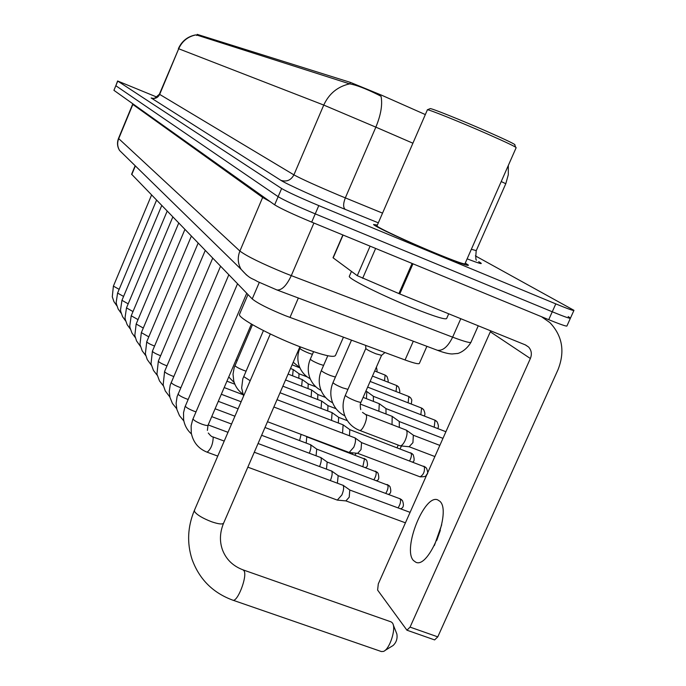 <?xml version="1.0" encoding="UTF-8"?>
<svg xmlns="http://www.w3.org/2000/svg" width="686" height="686" viewBox="0 0 686 686"><rect width="100%" height="100%" fill="white"/><g stroke="black" fill="none" stroke-linecap="round" stroke-linejoin="round"><path stroke-width="1.03" d="M426.906 346.327L419.472 363.186C419.369 364.489 414.567 363.417 405.057 359.97L285.35 315.68C268.389 308.751 257.353 303.161 252.225 298.925L131.618 174.235M425.337 114.579L381.493 95.148L350.417 82.397L197.182 34.36L196.488 35.372M377.351 225.068L373.553 224.485C373.827 226.088 407.064 241.618 435.936 253.546C457.759 262.506 468.589 266.374 468.435 265.148L465.271 263.064M412.903 143.211L375.851 127.15C380.919 114.888 382.651 104.598 381.047 96.272L377.489 94.428C365.218 88.408 355.931 84.892 349.628 83.864L196.65 34.995M156.974 97.129L117.606 80.991L115.831 85.724L278.13 196.676C284.098 200.261 296.463 205.989 315.243 213.869L552.256 311.778C564.741 316.889 570.812 318.99 570.469 318.09L568.197 316.589M195.596 34.977L195.596 34.977C187.707 36.692 182.073 41.289 178.694 48.766L159.384 94.222L293.908 174.861C301.343 178.917 316.435 185.752 339.176 195.356L382.531 213.132M117.606 80.991L281.62 188.513C287.623 192.011 300.014 197.705 318.793 205.603L555.797 303.881C568.274 309.017 574.328 311.161 573.959 310.321L475.372 255.878M117.743 81.111L113.927 90.329L274.649 204.831C280.574 208.501 292.922 214.272 311.693 222.127L548.723 319.676C561.208 324.752 567.296 326.81 566.988 325.85L570.349 318.355M113.927 90.329L115.831 85.724L278.13 196.676C284.098 200.261 296.463 205.989 315.243 213.869L552.256 311.778C564.741 316.889 570.812 318.99 570.469 318.09L573.856 310.561M413.426 560.488L415.888 562.271C429.162 568.908 451.817 511.224 439.855 501.269L437.651 499.845C424.36 493.98 402.365 549.066 413.426 560.488M343.06 235.032L333.182 257.876L357.269 275.678L370.097 246.163M541.451 316.675L549.898 322.609C562.443 335.848 565.144 351.541 558.018 369.677L437.779 636.865L434.607 639.909L406.935 630.202L410.065 627.115L530.364 358.512C532.096 354.13 531.496 350.297 528.58 347.013L525.485 344.947L399.767 293.951L357.269 275.678M440.343 530.304L436.785 540.371M490.73 330.849L378.303 583.88L377.609 590.08L406.935 630.202M434.375 545.542L441.707 524.764M427.344 109.777L430.139 108.654C429.976 107.599 461.035 120.024 487.249 131.558C507.271 140.407 516.447 144.866 514.774 144.926L515.64 147.173M427.344 109.94L427.421 109.769C428.579 109.297 460.366 122.091 487.06 133.821C507.228 142.722 516.91 147.37 516.112 147.782L465.005 263.673C465.125 264.805 455.067 261.203 434.821 252.894C408.076 241.841 377.257 227.452 376.974 225.943L427.421 109.769M377.326 225.128L374.041 224.691C374.324 226.286 407.21 241.652 435.773 253.451C457.373 262.318 468.092 266.151 467.946 264.942L465.245 263.124M349.474 275.986L349.26 276.467C349.105 279.099 382.882 295.906 412.689 307.868C435.233 316.821 446.586 320.285 446.757 318.253L448.713 313.811M392.392 622.905L391.131 621.893L243.076 569.877L244.036 570.803C247.663 576.154 237.356 602.84 232.7 600.121L381.407 651.554L383.431 651.434C389.562 649.531 396.345 628.788 392.649 623.308L392.392 622.905M239.688 313.939L239.448 314.497C238.291 318.158 269.409 334.974 298.787 346.319C322.146 355.185 334.408 358.161 335.565 355.262L343.429 337.203M393.215 624.757L396.851 633.975C397.623 638.572 396.362 642.422 393.069 645.526L384.915 650.525M254.292 452.237L343.137 485.345C344.106 487.223 343.686 490.43 341.877 494.966L337.298 500.094L247.826 467.166M349.774 490.01L349.225 497.196L345.898 500.891M258.065 443.516L331.69 471.093C332.607 472.886 332.178 475.99 330.42 480.397L330.395 480.457M338.181 475.664L337.401 483.055M261.623 435.284L320.825 457.571C321.683 459.243 321.28 462.201 319.607 466.446M327.179 462.047L326.476 469.001M264.993 427.498L310.509 444.717C311.307 446.269 310.93 449.073 309.36 453.137M316.726 449.116L316.083 455.658M306.788 436.81L306.196 442.976M301.094 434.367L299.611 440.498M273.86 407.004L354.988 437.891C355.983 439.632 355.58 442.736 353.787 447.221L349.157 452.468L267.489 421.719M361.565 442.616L361.033 449.553L357.663 453.326M277.033 399.672L343.12 424.831L342.554 433.063M349.791 429.65L349.491 435.696M280.025 392.744L332.084 412.629L331.544 420.424M338.61 417.337L338.344 423.013M282.864 386.184L321.605 401.036L321.082 408.427M327.977 405.64L327.736 410.965M285.556 379.967L311.624 389.991L311.127 397.014M317.858 394.501L317.644 399.509M288.111 374.067L302.286 379.615L301.643 386.149M308.211 383.886L308.023 388.602M290.53 368.468L293.205 369.574L292.588 375.799M299.01 373.767L298.847 378.209M384.957 352.544L381.588 355.331L375.911 353.805C370.423 351.541 367.061 349.791 365.835 348.565L365.827 348.385M365.578 414.395L406.361 430.148C407.57 431.991 407.21 435.318 405.289 440.138C403.548 443.842 401.876 445.746 400.281 445.84L399.929 445.746M413.341 435.241L412.929 442.659L409.13 446.732M360.399 404.123L392.203 416.376L392.015 424.54M399.269 421.538L399.338 427.352M363.134 397.383L379.281 403.711L378.869 411.24M385.952 408.582L386.038 414.001M365.887 391.106L366.821 391.543L366.427 398.66M373.347 396.311L373.433 401.361M298.35 298.016L289.972 317.447M197.182 34.36L196.719 35.449M350.417 82.397L349.783 83.881M259.291 282.426L252.225 298.925M413.306 341.216L405.057 359.97M135.365 165.918L131.755 174.57M378.32 222.83L345.264 209.401C319.856 199.129 286.208 183.917 280.943 180.367L151.134 97.969C154.925 99.136 157.763 97.952 159.658 94.428L178.694 48.766L323.749 105.069C329.04 93.622 337.675 86.556 349.628 83.864M151.134 97.969L153.527 98.475M159.392 94.196L159.384 94.222C154.839 98.295 152.815 99.65 153.338 98.287M345.264 209.401C343.086 207.541 343.111 203.708 345.324 197.894L375.851 127.15L323.749 105.069L293.908 174.861C290.967 180.246 286.645 182.082 280.943 180.367M471.351 249.284L476.264 250.613L505.788 183.711L501.217 181.55M478.691 261.649C484.419 264.942 480.569 264.007 467.132 258.836M281.62 188.513L274.649 204.831M318.793 205.603L311.693 222.127M555.797 303.881L548.723 319.676M118.498 138.426L239.894 251.05C246.72 256.195 261.752 263.561 284.973 273.157L291.293 275.626L313.914 223.044M263.021 196.548L239.894 251.05C237.373 257.43 237.768 263.518 241.086 269.298L246.608 275.112M270.275 201.71L262.721 197.499L132.664 104.323M276.295 289.724L276.964 289.972C281.8 290.41 286.577 285.625 291.293 275.626L452.64 337.16L460.795 318.707M436.596 349.971L437.376 350.263C442.873 351.009 447.958 346.636 452.64 337.16C465.048 341.825 471.196 343.437 471.076 341.997L478.262 325.79M470.87 342.46C465.022 352.295 456.233 354.027 457.296 353.487L452.065 353.976C448.412 353.839 443.516 352.604 437.376 350.263L276.964 289.972L257.327 281.457C251.788 277.839 250.493 279.845 241.086 269.298L119.596 150.5C117.409 146.744 117.1 142.834 118.661 138.752L133.05 103.955M132.827 103.8L118.481 138.469C116.903 142.731 117.272 146.735 119.596 150.5L123.969 154.779M490.344 331.835L530.364 358.512M412.963 263.801L399.767 293.951M410.065 627.115L437.779 636.865M398.9 293.591L412.097 263.45M375.636 248.443L362.654 278.31M299.919 346.764L223.713 522.912C222.916 524.601 218.911 524.233 211.691 521.797C202.653 518.307 196.933 514.886 194.515 511.524L194.472 510.204M251.419 324.084L208.081 425.14C207.695 425.817 205.629 425.492 201.873 424.154C197.036 422.233 194.095 420.544 193.058 419.095L193.066 418.717M208.295 433.029C210.482 435.721 211.965 436.991 212.763 436.836L213.2 437.291C212.96 444.125 210.945 449.09 207.146 452.194C198.486 448.738 193.195 442.35 191.274 433.038L191.137 425.809L192.629 419.798L246.737 293.256M400.521 508.806C403.497 507.966 404.148 505.256 402.493 500.669L400.17 498.833C401.07 501.209 400.375 504.227 398.077 507.897M196.007 411.857L193.924 411.146C189.216 409.276 186.36 407.656 185.366 406.275L185.383 405.932M331.544 470.939L338.292 475.715L400.17 498.833M388.319 494.314C390.891 493.809 391.44 491.219 389.957 486.554L387.684 484.753C388.533 486.906 387.899 489.778 385.772 493.371M188.153 399.441L186.386 398.832C181.807 397.005 179.037 395.436 178.086 394.124L178.103 393.815M387.015 484.505L387.684 484.753M376.683 480.543C378.895 480.26 379.349 477.79 378.046 473.134L375.825 471.376C376.623 473.34 376.031 476.067 374.059 479.565M180.718 387.667L179.243 387.144C174.776 385.361 172.092 383.843 171.183 382.599L171.191 382.316M375.208 471.145L375.825 471.376M365.578 467.44C367.662 466.986 368.039 464.628 366.71 460.366L364.54 458.642L362.903 466.437M173.678 376.485L172.46 376.048C168.096 374.299 165.489 372.841 164.614 371.649L164.631 371.392M363.966 458.42L364.54 458.642M352.836 452.854L352.261 453.935M166.981 365.844L166.003 365.492C161.75 363.786 159.203 362.362 158.372 361.23L158.389 360.999M160.627 355.717L159.855 355.434C155.696 353.77 153.227 352.39 152.429 351.309L152.438 351.095M154.564 346.061L153.998 345.847C149.934 344.218 147.524 342.88 146.753 341.851L146.77 341.654M148.793 336.852L141.35 332.633M143.288 328.045L136.18 324.024M138.032 319.625L131.232 315.774M132.998 311.573L126.49 307.885M128.188 303.847L121.945 300.314M123.574 296.446L117.589 293.059M119.15 289.346L113.396 286.122L151.572 195.013M357.715 453.343L420.106 476.856C427.85 476.77 425.32 475.415 426.941 474.36C428.038 473.88 427.893 471.814 426.495 468.144L424.282 466.463C424.994 471.256 423.605 474.721 420.106 476.856L419.763 476.641M272.479 410.194L268.089 420.338M423.622 466.214L424.282 466.463M412.612 461.952C414.438 461.627 414.618 459.183 413.152 454.647L410.991 453C411.866 454.689 411.42 457.296 409.645 460.829M250.193 380.73L243.667 376.571M410.382 452.769L410.991 453M398.214 445.094L397.117 447.649M246 371.152L243.376 370.251C238.9 368.442 236.113 366.933 235.032 365.724L235.015 365.424M237.21 360.296L236.053 359.91M381.545 355.374L361.093 402.047C360.896 402.588 358.975 402.176 355.331 400.813C350.332 398.798 347.056 397.057 345.512 395.608L345.41 395.145M362.508 412.389L366.007 414.764C368.399 417.422 362.465 431.743 359.541 430.371L359.421 430.319M347.948 389.339L342.657 387.864C337.795 385.892 334.631 384.22 333.164 382.848L333.07 382.428M335.411 377.068L330.686 375.628C325.953 373.707 322.892 372.095 321.494 370.792L321.408 370.406M437.419 428.45C438.843 427.678 438.723 425.44 437.051 421.736L435.018 420.252L434.195 427.207M323.586 365.406L319.35 364.043C314.745 362.174 311.778 360.613 310.449 359.378L310.372 359.027M434.487 420.046L435.018 420.252M424.025 415.939C425.329 415.176 425.183 413.049 423.579 409.559L421.59 408.101L420.827 414.696M312.413 354.336L308.614 353.067C304.121 351.241 301.24 349.74 299.971 348.557L299.911 348.239M421.093 407.913L421.59 408.101M411.291 404.054L411.823 399.998L410.768 397.983L408.83 396.559L408.119 402.819M408.376 396.388L408.83 396.559M399.175 392.752C400.17 392.641 399.981 390.711 398.583 386.973L396.688 385.583L396.019 391.526M396.259 385.421L396.688 385.583M387.616 381.999C388.559 382.119 388.353 380.284 386.981 376.485L385.12 375.122L384.494 380.773M135.168 165.729L131.601 174.287M195.664 34.892C187.57 36.504 181.807 41.091 178.377 48.655M508.317 165.455L508.309 174.724L505.805 183.668M476.178 250.784C475.621 257.336 475.724 260.457 476.496 260.148M525.27 344.861L528.58 347.013M333.027 257.722L342.871 234.955M349.26 276.467L351.464 271.39M270.318 333.971L194.31 510.564C187.604 526.822 186.841 543.046 192.02 559.253C199.24 579.164 212.797 592.781 232.7 600.121M243.076 569.877C233.008 566.087 226.14 559.424 222.487 549.889C219.451 541.374 219.803 532.516 223.542 523.307M239.448 314.497L247.98 294.543M212.763 436.836L224.219 441.081M349.894 490.061L342.983 485.182M410.099 512.356L349.869 490.044M208.021 425.277L207.386 430.405M207.146 452.194L217.754 456.096M346.036 500.917L337.478 500.128M405.443 522.826L345.958 500.909M237.536 283.764L184.963 406.97L183.522 412.758L183.625 419.738C184.603 425.406 187.209 430.148 191.437 433.964M208.167 424.934L227.992 432.317M399.809 498.593L401.722 499.777M228.832 274.769L177.091 396.628L176.105 403.291L176.851 409.388L179.5 415.716L183.857 420.981M211.725 416.625L231.551 424.042M327.291 462.098L320.696 457.433M389.211 485.679L327.265 462.081M220.566 266.237L170.222 385.026L169.253 391.457L169.948 397.365L172.486 403.522L176.671 408.667M215.095 408.77L234.921 416.213M316.829 449.159L310.389 444.597M377.309 472.277L316.812 449.15M212.72 258.142L164.597 371.478L163.165 384.889L165.3 390.994L169.845 396.971M218.294 401.327L238.111 408.796M306.882 436.853L305.965 436.202M365.99 459.517L306.865 436.845M354.979 454.955L356.334 453.206M205.251 250.433L158.355 361.076L156.94 374.05L159.486 380.927L163.371 385.849M221.321 394.27L241.138 401.764M198.151 243.101L152.412 351.163L151.014 363.726L153.458 370.431L157.197 375.259M224.193 387.564L243.05 394.716M191.377 236.104L146.744 341.714L145.363 353.882L147.241 359.55L151.323 365.158M226.929 381.193L234.852 384.203M184.911 229.433L141.325 332.693L139.97 344.483L142.225 350.889L145.724 355.528M178.729 223.061L136.154 324.075L134.816 335.497L136.548 340.925L140.373 346.319M172.829 216.956L131.206 315.826L129.757 325.987L130.057 327.822L131.978 333.053L135.262 337.521M167.17 211.125L126.473 307.928L125.041 317.772L125.332 319.573L127.176 324.701L130.374 329.091M161.75 205.526L121.936 300.357L120.53 309.909L120.796 311.667L122.58 316.7L125.684 321.022M156.554 200.166L117.58 293.094L116.191 302.363L116.449 304.087L118.172 309.026L121.19 313.279M116.886 305.853L113.945 301.66L112.281 296.806L113.396 286.122M361.694 442.667L354.902 437.814M425.612 467.217L361.668 442.65M357.792 453.352L349.328 452.503M263.433 330.583L242.81 378.844L241.652 388.019L243.599 396.062M412.286 453.738L349.886 429.685L343.274 424.951M400.101 448.781L401.507 445.969M252.482 324.701L234.192 367.61L233.026 374.23L233.755 380.927C235.247 386.407 238.265 390.771 242.81 394.03M347.356 420.681L338.695 417.371L332.238 412.74M234.252 382.625L228.738 376.966M336.063 408.736L328.062 405.675L321.743 401.13M317.944 394.544L311.753 390.085M325.593 397.477L317.935 394.536M308.297 383.928L302.234 379.564M315.954 386.87L308.288 383.92M307.337 376.974L299.087 373.793L293.162 369.522M299.928 367.85L292.107 364.823M365.835 348.565L365.664 345.418M365.801 348.479L345.35 395.282C342.503 402.065 342.331 408.899 344.844 415.802C347.759 422.808 352.664 427.661 359.541 430.371L400.058 445.797M360.742 409.602C360.013 405.752 360.107 403.282 361.025 402.193M439.863 445.403L413.478 435.293L406.335 430.122M409.293 446.766L400.281 445.84M434.907 456.559L409.19 446.757M351.489 340.179L333.019 382.556C330.266 389.099 330.095 395.711 332.496 402.39C334.965 408.496 339.081 412.972 344.852 415.827M399.406 421.598L392.426 416.539M442.993 438.363L399.389 421.59M327.788 355.742L321.365 370.526C318.707 376.854 318.536 383.251 320.825 389.717C323.183 395.616 327.119 399.972 332.65 402.793M445.934 431.734L386.072 408.633L379.264 403.694M313.553 351.695L310.329 359.13C307.765 365.252 307.585 371.443 309.78 377.712C312.027 383.423 315.809 387.667 321.117 390.454M373.467 396.362L366.804 391.526M434.718 420.081L373.45 396.354M434.821 420.115L436.064 420.81M300.459 346.97L299.868 348.334C297.39 354.259 297.21 360.261 299.31 366.341C301.454 371.872 305.09 376.014 310.201 378.766M421.315 407.947L367.645 387.101M421.41 407.981L422.61 408.65M299.842 367.67L293.222 362.251M408.573 396.414L370.123 381.442M408.667 396.448L409.816 397.091M396.448 385.446L372.472 376.082M396.534 385.481L397.648 386.098M384.897 374.993L374.702 370.997M384.983 375.028L386.064 375.619M376.58 371.735C377.257 371.795 377.189 370.269 376.382 367.156"/></g></svg>
